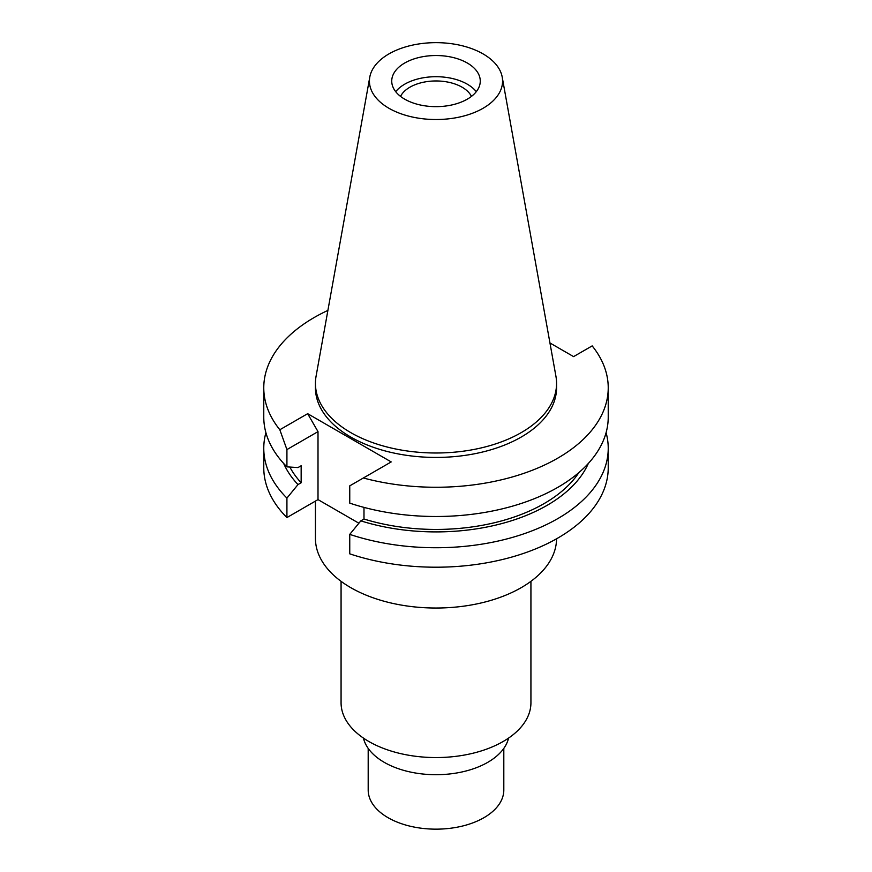 <?xml version="1.0" encoding="UTF-8"?>
<svg xmlns="http://www.w3.org/2000/svg" width="872" height="872" viewBox="0 0 872 872"><rect width="100%" height="100%" fill="white"/><g stroke="black" fill="none" stroke-linecap="round" stroke-linejoin="round"><path stroke-width="1.31" d="M483.077 108.27A66.577 38.433 180 0 1 407.388 115.791A66.577 38.433 180 0 1 369.783 77.128A66.577 38.433 180 0 1 388.923 53.911A66.577 38.433 180 0 1 458.269 44.864A66.577 38.433 180 0 1 502.218 77.128A66.577 38.433 180 0 1 483.077 108.27M502.218 77.128L555.922 376.214A120.565 69.607 180 0 1 556.565 383.397A120.565 69.607 180 0 1 521.249 432.61A120.565 69.607 180 0 1 389.86 447.696A120.565 69.607 180 0 1 315.435 383.397A120.565 69.607 180 0 1 316.078 376.214L369.783 77.128M404.695 63.024A44.265 25.561 0 0 0 391.735 81.085A44.265 25.561 0 0 0 419.061 104.705A44.265 25.561 0 0 0 467.305 99.157A44.265 25.561 0 0 0 480.265 81.085A44.265 25.561 0 0 0 452.939 57.476A44.265 25.561 0 0 0 404.695 63.024M395.714 91.68A44.265 25.561 180 0 1 404.695 84.192A44.265 25.561 180 0 1 476.286 91.68M471.458 96.389A36.886 21.299 0 0 0 409.916 87.2A36.886 21.299 0 0 0 400.542 96.389M368.191 748.394L368.191 789.999A67.809 39.153 0 0 0 410.047 826.176A67.809 39.153 0 0 0 483.949 817.685A67.809 39.153 0 0 0 503.809 789.999L503.809 748.394M363.428 738.072A73.237 42.281 0 0 0 412.576 772.483A73.237 42.281 0 0 0 487.786 762.324A73.237 42.281 0 0 0 508.572 738.072M341.072 581.33L341.072 702.745A94.928 54.805 0 0 0 399.67 753.386A94.928 54.805 0 0 0 503.133 741.505A94.928 54.805 0 0 0 530.928 702.745L530.928 581.33M315.435 501.106L315.435 538.416A120.565 69.607 0 0 0 389.86 602.726A120.565 69.607 0 0 0 521.249 587.641A120.565 69.607 0 0 0 556.565 538.787M358.893 523.222L318.008 499.612L286.921 517.565A172.231 99.441 0 0 1 263.769 467.774L263.769 448.295A172.231 99.441 180 0 1 265.906 432.675M349.748 534.373L349.748 553.84A172.231 99.441 0 0 0 557.786 538.089A172.231 99.441 0 0 0 608.231 467.774L608.231 448.295A172.231 99.441 180 0 1 557.786 518.611A172.231 99.441 180 0 1 349.748 534.373L360.834 520.857L363.984 519.036L363.984 507.395M318.008 499.612L318.008 431.629L307.653 413.688L279.825 429.754A172.231 99.441 180 0 1 263.769 387.822A172.231 99.441 180 0 1 314.214 317.506A172.231 99.441 180 0 1 327.894 310.41M549.949 342.969L573.591 356.615L592.175 345.89A172.231 99.441 180 0 1 608.231 387.822L608.231 417.056A172.231 99.441 0 0 1 557.786 487.372A172.231 99.441 0 0 1 349.748 503.133L349.748 485.857L391.201 461.92L307.653 413.688M279.825 429.754L286.921 449.581L286.921 466.858L297.995 467.577L301.156 465.746L301.156 482.761L297.995 484.581L286.921 498.097L286.921 517.565M286.921 449.581L318.008 431.629M286.921 498.097A172.231 99.441 180 0 1 263.769 448.295M606.095 432.675A172.231 99.441 180 0 1 608.231 448.295M608.231 387.822A172.231 99.441 180 0 1 557.786 458.138A172.231 99.441 180 0 1 363.373 477.987M315.435 383.397L315.435 387.822A120.565 69.607 0 0 0 389.86 452.132A120.565 69.607 0 0 0 521.249 437.036A120.565 69.607 0 0 0 556.565 387.822L556.565 383.397M263.769 387.822L263.769 417.056A172.231 99.441 0 0 0 286.921 466.858M289.842 467.054A152.873 88.257 0 0 0 301.156 482.761M297.995 484.581A157.145 90.732 180 0 1 283.673 463.468M363.984 519.036A152.873 88.257 0 0 0 544.095 503.591A152.873 88.257 0 0 0 578.845 472.624M588.327 463.468A157.145 90.732 180 0 1 547.115 505.335A157.145 90.732 180 0 1 360.834 520.857"/></g></svg>
